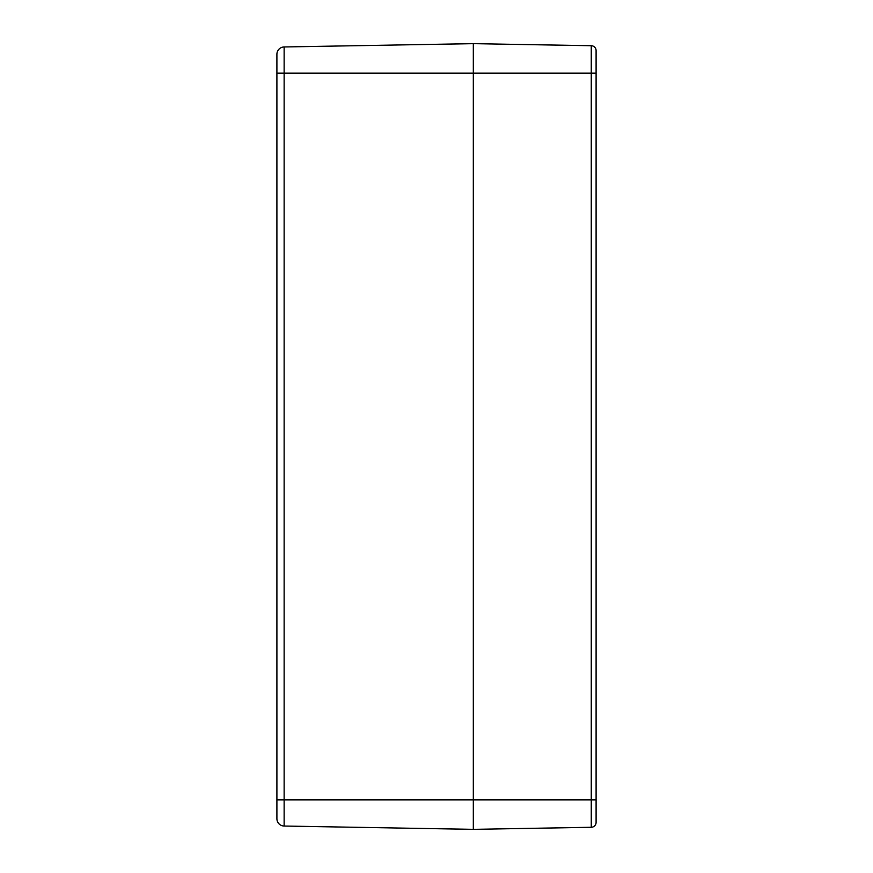 <?xml version="1.0" encoding="UTF-8"?>
<svg xmlns="http://www.w3.org/2000/svg" width="873" height="873" viewBox="0 0 873 873"><rect width="100%" height="100%" fill="white"/><g stroke="black" fill="none" stroke-linecap="round" stroke-linejoin="round"><path stroke-width="1.31" d="M284.14 46.956A7.366 7.366 0 0 0 276.905 54.322L276.905 818.678A7.366 7.366 0 0 0 284.14 826.044L284.14 46.956L473.33 43.65L591.272 45.712A4.911 4.911 0 0 1 596.095 50.623L596.095 73.114L596.095 50.623A4.911 4.911 0 0 0 591.272 45.712A4.911 4.911 0 0 1 596.095 50.623M284.14 826.044A7.366 7.366 0 0 1 276.905 818.678A7.366 7.366 0 0 0 284.14 826.044L473.33 829.35L473.33 43.65L473.33 829.35L591.272 827.288A4.911 4.911 0 0 0 596.095 822.377L596.095 73.114L591.272 73.114L591.272 799.886L596.095 799.886L596.095 822.377A4.911 4.911 0 0 1 591.272 827.288L591.272 799.886L276.905 799.886M276.905 73.114L591.272 73.114L591.272 45.712"/></g></svg>
